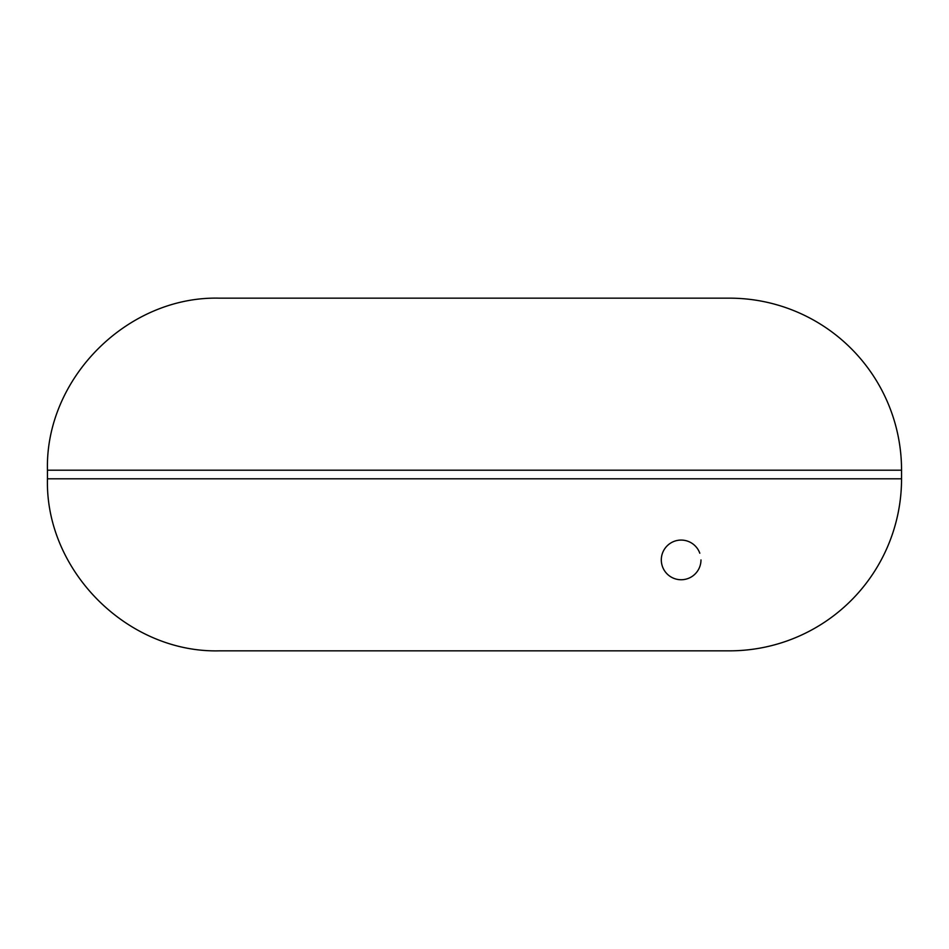 <?xml version="1.0" encoding="UTF-8"?>
<svg xmlns="http://www.w3.org/2000/svg" width="949" height="949" viewBox="0 0 949 949"><rect width="100%" height="100%" fill="white"/><g stroke="black" fill="none" stroke-linecap="round" stroke-linejoin="round"><path stroke-width="1.42" d="M901.55 470.194L901.55 478.806A172.03 172.03 0 0 1 729.52 650.836L219.48 650.836C127.546 653.197 45.078 570.717 47.45 478.806L47.45 470.194C45.078 378.283 127.546 295.803 219.48 298.164L729.52 298.164A172.03 172.03 0 0 1 901.55 470.194L47.45 470.194M699.804 553.208A19.834 19.834 0 0 0 667.574 545.438A19.834 19.834 0 0 0 673.256 578.107A19.834 19.834 0 0 0 700.979 559.91A19.834 19.834 0 0 1 673.256 578.107A19.834 19.834 0 0 1 667.574 545.438A19.834 19.834 0 0 1 699.804 553.208M901.55 478.806L47.45 478.806"/></g></svg>
